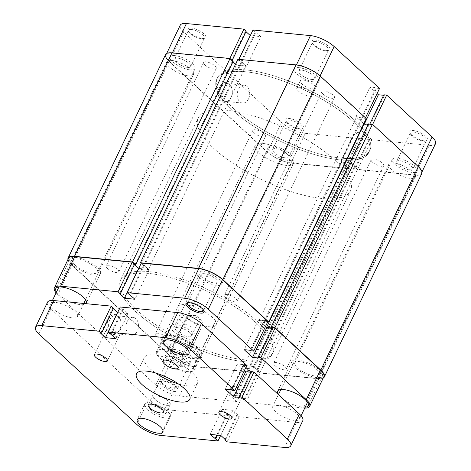 <?xml version="1.0" encoding="UTF-8"?>
<svg xmlns="http://www.w3.org/2000/svg" width="471" height="471" viewBox="0 0 471 471"><rect width="100%" height="100%" fill="white"/><g stroke="black" fill="none" stroke-linecap="round" stroke-linejoin="round"><path stroke-width="0.35" stroke-dasharray="2.35 1.77" d="M202.489 38.386A9.92 3.326 -154.4 0 0 204.726 38.275A9.92 3.326 -154.4 0 0 202.801 32.905A9.92 3.326 -154.4 0 0 191.261 28.019A9.92 3.326 -154.4 0 0 188.006 30.268A9.92 3.326 -154.4 0 0 202.489 38.386M191.432 29.467A8.861 2.973 25.6 0 1 200.546 32.994A8.861 2.973 25.6 0 1 204.438 37.927A8.861 2.973 25.6 0 1 203.46 38.634A8.861 2.973 25.6 0 1 201.464 38.734A8.861 2.973 25.6 0 1 188.524 31.475A8.861 2.973 25.6 0 1 188.453 30.268A8.861 2.973 25.6 0 1 191.432 29.467M300.427 128.848A9.92 3.326 -154.4 0 0 302.665 128.736A9.92 3.326 -154.4 0 0 300.739 123.361A9.92 3.326 -154.4 0 0 289.2 118.474A9.92 3.326 -154.4 0 0 285.944 120.723A9.92 3.326 -154.4 0 0 300.427 128.848M289.371 119.922A8.861 2.973 25.6 0 1 298.484 123.449A8.861 2.973 25.6 0 1 302.376 128.389A8.861 2.973 25.6 0 1 301.399 129.089A8.861 2.973 25.6 0 1 299.403 129.189A8.861 2.973 25.6 0 1 286.462 121.93A8.861 2.973 25.6 0 1 286.392 120.729A8.861 2.973 25.6 0 1 289.371 119.922M326.533 50.438A9.92 3.326 -154.4 0 0 328.764 50.326A9.92 3.326 -154.4 0 0 326.845 44.957A9.92 3.326 -154.4 0 0 315.305 40.07A9.92 3.326 -154.4 0 0 312.049 42.319A9.92 3.326 -154.4 0 0 326.533 50.438M315.47 41.519A8.861 2.973 25.6 0 1 324.59 45.045A8.861 2.973 25.6 0 1 328.481 49.979A8.861 2.973 25.6 0 1 327.504 50.685A8.861 2.973 25.6 0 1 325.508 50.786A8.861 2.973 25.6 0 1 312.561 43.526A8.861 2.973 25.6 0 1 312.497 42.325A8.861 2.973 25.6 0 1 315.47 41.519M424.471 140.9A9.92 3.326 -154.4 0 0 426.702 140.788A9.92 3.326 -154.4 0 0 424.783 135.412A9.92 3.326 -154.4 0 0 413.244 130.532A9.92 3.326 -154.4 0 0 409.988 132.775A9.92 3.326 -154.4 0 0 424.471 140.9M413.414 131.974A8.861 2.973 25.6 0 1 422.528 135.501A8.861 2.973 25.6 0 1 426.42 140.44A8.861 2.973 25.6 0 1 425.443 141.141A8.861 2.973 25.6 0 1 423.447 141.241A8.861 2.973 25.6 0 1 410.5 133.988A8.861 2.973 25.6 0 1 410.435 132.781A8.861 2.973 25.6 0 1 413.414 131.974M219.633 87.147A10.021 6.953 95.5 0 0 221.229 100.9A10.021 6.953 95.5 0 0 230.984 97.627A10.021 6.953 95.5 0 0 231.714 95.713A10.021 6.953 95.5 0 0 232.232 90.35A10.021 6.953 95.5 0 0 227.004 82.537A10.021 6.953 95.5 0 0 219.633 87.147M231.143 97.144A8.967 6.223 -84.5 0 1 225.197 101.383A8.967 6.223 -84.5 0 1 220.987 87.771A8.967 6.223 -84.5 0 1 226.934 83.532A8.967 6.223 -84.5 0 1 232.262 90.638A8.967 6.223 -84.5 0 1 231.797 95.436A8.967 6.223 -84.5 0 1 231.143 97.144M311.761 79.469A8.861 2.973 -154.4 0 0 314.74 78.663A8.861 2.973 -154.4 0 0 310.842 73.729A8.861 2.973 -154.4 0 0 301.728 70.203A8.861 2.973 -154.4 0 0 298.755 71.009A8.861 2.973 -154.4 0 0 302.647 75.943A8.861 2.973 -154.4 0 0 311.761 79.469M409.699 169.925A8.861 2.973 -154.4 0 0 412.678 169.124A8.861 2.973 -154.4 0 0 408.781 164.191A8.861 2.973 -154.4 0 0 399.667 160.664A8.861 2.973 -154.4 0 0 396.694 161.465A8.861 2.973 -154.4 0 0 400.585 166.404A8.861 2.973 -154.4 0 0 409.699 169.925M285.661 157.873A8.861 2.973 -154.4 0 0 288.635 157.073A8.861 2.973 -154.4 0 0 284.743 152.133A8.861 2.973 -154.4 0 0 275.629 148.606A8.861 2.973 -154.4 0 0 272.65 149.413A8.861 2.973 -154.4 0 0 276.542 154.347A8.861 2.973 -154.4 0 0 285.661 157.873M187.723 67.418A8.861 2.973 -154.4 0 0 190.696 66.611A8.861 2.973 -154.4 0 0 186.804 61.677A8.861 2.973 -154.4 0 0 177.685 58.151A8.861 2.973 -154.4 0 0 174.712 58.952A8.861 2.973 -154.4 0 0 178.603 63.891A8.861 2.973 -154.4 0 0 187.723 67.418M248.535 98.839A8.967 6.223 -84.5 0 1 242.594 103.072A8.967 6.223 -84.5 0 1 238.385 89.461A8.967 6.223 -84.5 0 1 244.331 85.222A8.967 6.223 -84.5 0 1 248.535 98.839M245.921 69.914A84.403 28.307 -154.4 0 0 217.573 77.568A84.403 28.307 -154.4 0 0 254.664 124.579A84.403 28.307 -154.4 0 0 341.469 158.168A84.403 28.307 -154.4 0 0 369.812 150.508A84.403 28.307 -154.4 0 0 332.726 103.496A84.403 28.307 -154.4 0 0 245.921 69.914M245.061 71.704A84.403 28.307 -154.4 0 0 216.719 79.364A84.403 28.307 -154.4 0 0 253.804 126.375A84.403 28.307 -154.4 0 0 340.61 159.957A84.403 28.307 -154.4 0 0 368.952 152.304A84.403 28.307 -154.4 0 0 331.867 105.286A84.403 28.307 -154.4 0 0 245.061 71.704A84.403 28.307 -154.4 0 0 216.719 79.364A84.403 28.307 -154.4 0 0 253.804 126.375A84.403 28.307 -154.4 0 0 340.61 159.957A84.403 28.307 -154.4 0 0 368.952 152.304A84.403 28.307 -154.4 0 0 331.867 105.286A84.403 28.307 -154.4 0 0 245.061 71.704M309.212 96.043A8.443 2.832 -154.4 0 0 312.043 95.277A8.443 2.832 -154.4 0 0 308.334 90.573A8.443 2.832 -154.4 0 0 299.656 87.217A8.443 2.832 -154.4 0 0 296.818 87.983A8.443 2.832 -154.4 0 0 300.527 92.681A8.443 2.832 -154.4 0 0 309.212 96.043M312.644 88.872A8.443 2.832 -154.4 0 0 315.482 88.106A8.443 2.832 -154.4 0 0 311.773 83.402A8.443 2.832 -154.4 0 0 303.088 80.046A8.443 2.832 -154.4 0 0 300.257 80.812A8.443 2.832 -154.4 0 0 303.966 85.51A8.443 2.832 -154.4 0 0 312.644 88.872M435.51 143.69A18.463 6.194 25.6 0 1 429.311 145.368L415.134 174.947A18.463 6.194 -154.4 0 0 421.333 173.275A18.463 6.194 -154.4 0 0 417.918 166.581L372.638 124.444M305.267 133.317L362.747 138.898L348.575 168.483L291.096 162.895L305.267 133.317A18.463 6.194 25.6 0 1 281.581 122.378L267.404 151.956L169.466 61.495L183.643 31.916L281.581 122.378M372.537 124.662L369.658 124.379L370.259 124.933L364.207 124.344L355.846 116.625L361.899 117.208L362.493 117.762L365.366 118.044L319.98 76.119A18.463 6.194 -154.4 0 0 296.294 65.186L238.927 59.364M383.836 94.801L384.43 95.354L383.606 95.272M362.747 138.898L354.946 132.316L365.537 133.346L370.312 137.756L369.558 137.685L371.825 139.781L429.311 145.368M183.643 31.916A18.463 6.194 25.6 0 1 180.228 25.222M245.968 31.663L245.42 31.157L246.18 31.233M252.986 30.014L260.787 36.597L250.319 35.584M377.088 93.576L370.018 87.041L376.07 87.63L376.665 88.183L379.544 88.46M238.815 59.599L241.081 61.695L241.841 61.766L246.616 66.181L236.024 65.151L231.249 60.741L232.003 60.812L229.736 58.716L172.251 53.129A18.463 6.194 -154.4 0 0 166.051 54.807A18.463 6.194 -154.4 0 0 169.466 61.495M267.404 151.956A18.463 6.194 -154.4 0 0 291.096 162.895M348.575 168.483L340.774 161.9L351.36 162.925L356.141 167.34L355.381 167.264L357.654 169.36L371.825 139.781M415.134 174.947L357.654 169.36M241.841 61.766L256.012 32.187M246.616 66.181L260.787 36.597M241.081 61.695L255.253 32.11M231.249 60.741L245.42 31.157M232.003 60.812L232.174 60.465M236.024 65.151L238.803 59.352M345.549 166.31L359.726 136.731M340.774 161.9L354.946 132.316M346.309 166.387L360.48 136.802M356.141 167.34L370.312 137.756M355.381 167.264L369.558 137.685M351.36 162.925L365.537 133.346M355.846 116.625L370.018 87.041M361.899 117.208L376.07 87.63M364.207 124.344L364.366 124.014M370.259 124.933L384.43 95.354M369.658 124.379L369.841 124.003M362.493 117.762L376.665 88.183M274.97 365.643A6.965 2.337 -154.4 0 0 281.564 369.27A6.965 2.337 -154.4 0 0 286.244 369.14A6.965 2.337 -154.4 0 0 284.955 366.615A6.965 2.337 -154.4 0 0 278.361 362.994A6.965 2.337 -154.4 0 0 273.686 363.123A6.965 2.337 -154.4 0 0 274.97 365.643M372.467 162.165A6.965 2.337 -154.4 0 0 379.055 165.786A6.965 2.337 -154.4 0 0 383.735 165.657A6.965 2.337 -154.4 0 0 382.446 163.137A6.965 2.337 -154.4 0 0 375.852 159.51A6.965 2.337 -154.4 0 0 371.177 159.64A6.965 2.337 -154.4 0 0 372.467 162.165M225.762 297.69A6.965 2.337 -154.4 0 0 232.356 301.31A6.965 2.337 -154.4 0 0 237.031 301.181A6.965 2.337 -154.4 0 0 235.747 298.661A6.965 2.337 -154.4 0 0 229.153 295.034A6.965 2.337 -154.4 0 0 224.473 295.164A6.965 2.337 -154.4 0 0 225.762 297.69M323.253 94.206A6.965 2.337 -154.4 0 0 329.847 97.833A6.965 2.337 -154.4 0 0 334.522 97.703A6.965 2.337 -154.4 0 0 333.238 95.177A6.965 2.337 -154.4 0 0 326.644 91.557A6.965 2.337 -154.4 0 0 321.964 91.686A6.965 2.337 -154.4 0 0 323.253 94.206M107.447 268.423A6.965 2.337 -154.4 0 0 114.041 272.05A6.965 2.337 -154.4 0 0 118.721 271.92A6.965 2.337 -154.4 0 0 117.432 269.394A6.965 2.337 -154.4 0 0 110.838 265.774A6.965 2.337 -154.4 0 0 106.163 265.903A6.965 2.337 -154.4 0 0 107.447 268.423M204.938 64.945A6.965 2.337 -154.4 0 0 211.532 68.566A6.965 2.337 -154.4 0 0 216.213 68.436A6.965 2.337 -154.4 0 0 214.923 65.916A6.965 2.337 -154.4 0 0 208.329 62.29A6.965 2.337 -154.4 0 0 203.655 62.419A6.965 2.337 -154.4 0 0 204.938 64.945M156.66 336.382A6.965 2.337 -154.4 0 0 163.254 340.003A6.965 2.337 -154.4 0 0 167.935 339.874A6.965 2.337 -154.4 0 0 166.646 337.354A6.965 2.337 -154.4 0 0 160.052 333.727A6.965 2.337 -154.4 0 0 155.371 333.857A6.965 2.337 -154.4 0 0 156.66 336.382M254.152 132.899A6.965 2.337 -154.4 0 0 260.746 136.525A6.965 2.337 -154.4 0 0 265.426 136.396A6.965 2.337 -154.4 0 0 264.137 133.87A6.965 2.337 -154.4 0 0 257.543 130.249A6.965 2.337 -154.4 0 0 252.862 130.379A6.965 2.337 -154.4 0 0 254.152 132.899M270.807 152.286A13.718 4.598 -154.4 0 0 283.795 159.422A13.718 4.598 -154.4 0 0 293.015 159.169A13.718 4.598 -154.4 0 0 290.477 154.2A13.718 4.598 -154.4 0 0 277.49 147.064A13.718 4.598 -154.4 0 0 268.276 147.317A13.718 4.598 -154.4 0 0 270.807 152.286M173.316 355.77A13.718 4.598 -154.4 0 0 186.304 362.905A13.718 4.598 -154.4 0 0 195.518 362.646A13.718 4.598 -154.4 0 0 192.986 357.677A13.718 4.598 -154.4 0 0 179.999 350.542A13.718 4.598 -154.4 0 0 170.785 350.795A13.718 4.598 -154.4 0 0 173.316 355.77M394.851 164.338A13.718 4.598 -154.4 0 0 407.839 171.473A13.718 4.598 -154.4 0 0 417.053 171.22A13.718 4.598 -154.4 0 0 414.515 166.251A13.718 4.598 -154.4 0 0 401.527 159.116A13.718 4.598 -154.4 0 0 392.314 159.369A13.718 4.598 -154.4 0 0 394.851 164.338M297.36 367.822A13.718 4.598 -154.4 0 0 310.348 374.957A13.718 4.598 -154.4 0 0 319.562 374.704A13.718 4.598 -154.4 0 0 317.024 369.729A13.718 4.598 -154.4 0 0 304.036 362.593A13.718 4.598 -154.4 0 0 294.822 362.847A13.718 4.598 -154.4 0 0 297.36 367.822M296.913 73.882A13.718 4.598 -154.4 0 0 309.9 81.018A13.718 4.598 -154.4 0 0 319.114 80.765A13.718 4.598 -154.4 0 0 316.577 75.79A13.718 4.598 -154.4 0 0 303.589 68.654A13.718 4.598 -154.4 0 0 294.375 68.907A13.718 4.598 -154.4 0 0 296.913 73.882M199.421 277.36A13.718 4.598 -154.4 0 0 212.409 284.496A13.718 4.598 -154.4 0 0 221.623 284.243A13.718 4.598 -154.4 0 0 219.086 279.274A13.718 4.598 -154.4 0 0 206.098 272.138A13.718 4.598 -154.4 0 0 196.884 272.391A13.718 4.598 -154.4 0 0 199.421 277.36M172.869 61.831A13.718 4.598 -154.4 0 0 185.857 68.966A13.718 4.598 -154.4 0 0 195.071 68.707A13.718 4.598 -154.4 0 0 192.539 63.738A13.718 4.598 -154.4 0 0 179.551 56.602A13.718 4.598 -154.4 0 0 170.337 56.856A13.718 4.598 -154.4 0 0 172.869 61.831M75.378 265.308A13.718 4.598 -154.4 0 0 88.365 272.444A13.718 4.598 -154.4 0 0 97.579 272.191A13.718 4.598 -154.4 0 0 95.048 267.222A13.718 4.598 -154.4 0 0 82.06 260.08A13.718 4.598 -154.4 0 0 72.846 260.339A13.718 4.598 -154.4 0 0 75.378 265.308M233.186 108.159A84.403 28.307 -154.4 0 0 313.103 152.074A84.403 28.307 -154.4 0 0 369.812 150.508A84.403 28.307 -154.4 0 0 354.204 119.917A84.403 28.307 -154.4 0 0 274.281 76.002A84.403 28.307 -154.4 0 0 217.573 77.568A84.403 28.307 -154.4 0 0 233.186 108.159M135.695 311.643A84.403 28.307 -154.4 0 0 215.612 355.558A84.403 28.307 -154.4 0 0 272.32 353.992A84.403 28.307 -154.4 0 0 256.713 323.4A84.403 28.307 -154.4 0 0 176.79 279.486A84.403 28.307 -154.4 0 0 120.081 281.052A84.403 28.307 -154.4 0 0 135.695 311.643M67.918 259.633A18.993 6.37 -154.4 0 0 71.598 264.943L169.536 355.399A18.993 6.37 -154.4 0 0 193.899 366.65L251.991 372.296L243.99 365.596L253.522 366.52L257.584 370.271L256.748 370.194L259.857 373.061L317.943 378.702A18.993 6.37 -154.4 0 0 323.2 378.095M265.491 326.509L258.997 320.51L264.143 321.01L264.802 321.616L267.699 321.899M141.153 263.424L143.52 265.615L144.356 265.691L148.418 269.441L138.768 268.411M165.58 54.577A18.993 6.37 -154.4 0 0 169.089 61.46L267.028 151.921A18.993 6.37 -154.4 0 0 291.39 163.172L349.482 168.812L341.481 162.112L351.013 163.043L355.075 166.793L354.239 166.71L357.348 169.578L415.434 175.224A18.993 6.37 -154.4 0 0 421.81 173.499M232.921 61.842L232.315 61.289L233.151 61.365M237.908 59.264L245.909 65.964L236.377 65.039L235.524 64.244M363.736 123.72L356.488 117.032L366.226 118.521M368.505 123.873L369.158 124.479L368.251 124.391M251.991 372.296L349.482 168.812M248.882 369.429L346.373 165.945M248.052 369.346L345.543 165.863M243.99 365.596L341.481 162.112M253.522 366.52L351.013 163.043M257.584 370.271L355.075 166.793M256.748 370.194L354.239 166.71M259.857 373.061L357.348 169.578M271.667 327.963L369.158 124.479M258.997 320.51L356.488 117.032M264.143 321.01L361.634 117.532M264.802 321.616L362.293 118.139M143.52 265.615L241.017 62.131M144.356 265.691L241.847 62.213M148.418 269.441L245.909 65.964M138.886 268.517L236.377 65.039M134.824 264.767L232.315 61.289M163.366 381.121A9.92 3.326 25.6 0 1 177.85 389.24A9.92 3.326 25.6 0 1 174.594 391.489A9.92 3.326 25.6 0 1 163.054 386.603A9.92 3.326 25.6 0 1 161.129 381.233A9.92 3.326 25.6 0 1 163.366 381.121M174.423 390.041A8.861 2.973 -154.4 0 0 177.402 389.234A8.861 2.973 -154.4 0 0 177.332 388.033A8.861 2.973 -154.4 0 0 164.391 380.774A8.861 2.973 -154.4 0 0 162.395 380.874A8.861 2.973 -154.4 0 0 161.418 381.581A8.861 2.973 -154.4 0 0 165.309 386.514A8.861 2.973 -154.4 0 0 174.423 390.041M203.596 310.183A8.861 2.973 -154.4 0 0 203.437 309.624A8.861 2.973 -154.4 0 0 190.496 302.37A8.861 2.973 -154.4 0 0 188.5 302.47A8.861 2.973 -154.4 0 0 187.964 302.694M119.746 329.788A10.021 6.953 95.5 0 0 120.476 327.881A10.021 6.953 95.5 0 0 121 322.511A10.021 6.953 95.5 0 0 115.772 314.699A10.021 6.953 95.5 0 0 108.401 319.309A10.021 6.953 95.5 0 0 109.996 333.068A10.021 6.953 95.5 0 0 119.746 329.788M109.755 319.933A8.967 6.223 -84.5 0 1 115.695 315.7A8.967 6.223 -84.5 0 1 121.029 322.8A8.967 6.223 -84.5 0 1 120.558 327.604A8.967 6.223 -84.5 0 1 119.905 329.311A8.967 6.223 -84.5 0 1 113.964 333.55A8.967 6.223 -84.5 0 1 109.755 319.933M169.489 335.517A22.155 7.43 25.6 0 1 201.847 353.662A22.155 7.43 25.6 0 1 194.57 358.684A22.155 7.43 25.6 0 1 168.795 347.769A22.155 7.43 25.6 0 1 164.503 335.77A22.155 7.43 25.6 0 1 169.489 335.517M194.405 357.236A21.101 7.077 -154.4 0 0 201.488 355.322A21.101 7.077 -154.4 0 0 201.329 352.455A21.101 7.077 -154.4 0 0 170.514 335.175A21.101 7.077 -154.4 0 0 165.763 335.411A21.101 7.077 -154.4 0 0 163.431 337.089A21.101 7.077 -154.4 0 0 172.704 348.84A21.101 7.077 -154.4 0 0 194.405 357.236M204.237 273.686A8.861 2.973 25.6 0 1 213.351 277.207A8.861 2.973 25.6 0 1 217.249 282.147A8.861 2.973 25.6 0 1 214.27 282.947A8.861 2.973 25.6 0 1 205.156 279.427A8.861 2.973 25.6 0 1 201.264 274.487A8.861 2.973 25.6 0 1 204.237 273.686M278.514 394.445A16.879 5.664 -154.4 0 0 302.576 407.18A16.879 5.664 -154.4 0 0 305.155 407.209M297.637 359.95A16.879 5.664 25.6 0 1 314.999 366.668A16.879 5.664 25.6 0 1 322.417 376.07A16.879 5.664 25.6 0 1 316.748 377.601A16.879 5.664 25.6 0 1 299.385 370.883A16.879 5.664 25.6 0 1 291.967 361.481A16.879 5.664 25.6 0 1 297.637 359.95M56.532 291.932A16.879 5.664 -154.4 0 0 80.594 304.672A16.879 5.664 -154.4 0 0 85.899 303.66M75.66 257.437A16.879 5.664 25.6 0 1 93.017 264.154A16.879 5.664 25.6 0 1 100.435 273.557A16.879 5.664 25.6 0 1 94.765 275.088A16.879 5.664 25.6 0 1 77.403 268.37A16.879 5.664 25.6 0 1 69.991 258.968A16.879 5.664 25.6 0 1 75.66 257.437M178.132 352.09A8.861 2.973 25.6 0 1 187.252 355.617A8.861 2.973 25.6 0 1 191.144 360.55A8.861 2.973 25.6 0 1 188.17 361.357A8.861 2.973 25.6 0 1 179.051 357.83A8.861 2.973 25.6 0 1 175.159 352.891A8.861 2.973 25.6 0 1 178.132 352.09M127.152 321.622A8.967 6.223 -84.5 0 1 133.093 317.389A8.967 6.223 -84.5 0 1 137.302 331.001A8.967 6.223 -84.5 0 1 131.362 335.24A8.967 6.223 -84.5 0 1 127.152 321.622M185.121 304.696A21.101 7.077 25.6 0 1 206.822 313.091A21.101 7.077 25.6 0 1 216.089 324.843A21.101 7.077 25.6 0 1 209.006 326.756A21.101 7.077 25.6 0 1 187.305 318.361A21.101 7.077 25.6 0 1 178.032 306.609A21.101 7.077 25.6 0 1 185.121 304.696M243.978 361.646A84.403 28.307 25.6 0 1 157.173 328.063A84.403 28.307 25.6 0 1 120.081 281.052A84.403 28.307 25.6 0 1 148.43 273.392A84.403 28.307 25.6 0 1 235.235 306.974A84.403 28.307 25.6 0 1 272.32 353.992A84.403 28.307 25.6 0 1 243.978 361.646M244.838 359.856A84.403 28.307 25.6 0 1 158.026 326.268A84.403 28.307 25.6 0 1 120.941 279.256A84.403 28.307 25.6 0 1 149.289 271.602A84.403 28.307 25.6 0 1 236.095 305.184A84.403 28.307 25.6 0 1 273.18 352.196A84.403 28.307 25.6 0 1 244.838 359.856M323.842 376.753A18.463 6.194 25.6 0 1 317.642 378.431L260.163 372.844L245.986 402.422L303.471 408.01A18.463 6.194 -154.4 0 0 304.737 408.086M260.163 372.844L257.89 370.748L258.65 370.818L253.869 366.409L243.283 365.378L248.058 369.794L248.818 369.865L251.084 371.96L193.605 366.373A18.463 6.194 25.6 0 1 169.913 355.434L155.742 385.019L57.803 294.558L71.975 264.979L169.913 355.434M71.975 264.979A18.463 6.194 25.6 0 1 68.56 258.285M134.512 264.296L133.758 264.219L134.306 264.726M138.657 268.641L149.124 269.659L141.324 263.077M267.875 321.522L265.002 321.246L264.408 320.692L258.355 320.103L265.426 326.638M271.944 328.334L272.768 328.417L272.167 327.863M245.986 402.422L243.719 400.326L244.473 400.403L239.698 395.987L229.106 394.957L236.913 401.539L251.084 371.96M56.114 292.815A18.463 6.194 -154.4 0 0 57.803 294.558M155.742 385.019A18.463 6.194 -154.4 0 0 179.427 395.958L236.913 401.539M272.768 328.417L258.591 357.995M258.355 320.103L244.184 349.682M264.408 320.692L250.231 350.271M265.002 321.246L250.831 350.824M133.758 264.219L119.587 293.798M144.344 265.25L130.173 294.828M143.59 265.173L129.419 294.758M149.124 269.659L134.953 299.244M258.65 370.818L244.473 400.403M253.869 366.409L239.698 395.987M257.89 370.748L243.719 400.326M248.058 369.794L233.887 399.373M248.818 369.865L234.64 399.443M243.283 365.378L229.106 394.957M186.504 371.925A20.047 6.724 -154.4 0 0 191.02 371.696A20.047 6.724 -154.4 0 0 193.086 367.374L194.735 367.61A21.101 7.077 25.6 0 1 194.617 369.664A21.101 7.077 25.6 0 1 192.28 371.336A21.101 7.077 25.6 0 1 187.529 371.578A21.101 7.077 25.6 0 1 169.024 365.107L167.37 364.872A20.047 6.724 -154.4 0 0 186.504 371.925M169.483 356.206A10.021 3.362 25.6 0 1 184.12 364.413A10.021 3.362 25.6 0 1 180.829 366.685A10.021 3.362 25.6 0 1 169.171 361.746A10.021 3.362 25.6 0 1 167.229 356.317A10.021 3.362 25.6 0 1 169.483 356.206M180.664 365.237A8.967 3.009 -154.4 0 0 183.678 364.419A8.967 3.009 -154.4 0 0 183.608 363.2A8.967 3.009 -154.4 0 0 170.514 355.858A8.967 3.009 -154.4 0 0 168.494 355.958A8.967 3.009 -154.4 0 0 167.499 356.671A8.967 3.009 -154.4 0 0 171.438 361.669A8.967 3.009 -154.4 0 0 180.664 365.237M199.992 324.896A8.967 3.009 -154.4 0 0 203.001 324.083A8.967 3.009 -154.4 0 0 202.2 321.722A8.967 3.009 -154.4 0 0 189.837 315.523A8.967 3.009 -154.4 0 0 189.171 315.482A8.967 3.009 -154.4 0 0 186.828 316.335A8.967 3.009 -154.4 0 0 190.767 321.328A8.967 3.009 -154.4 0 0 199.992 324.896M226.592 110.249A84.403 28.307 -154.4 0 0 198.25 117.909A84.403 28.307 -154.4 0 0 235.335 164.921A84.403 28.307 -154.4 0 0 322.14 198.503A84.403 28.307 -154.4 0 0 350.489 190.849A84.403 28.307 -154.4 0 0 313.403 143.832A84.403 28.307 -154.4 0 0 226.592 110.249M262.424 143.343A21.101 7.077 -154.4 0 0 255.341 145.256A21.101 7.077 -154.4 0 0 264.608 157.014A21.101 7.077 -154.4 0 0 286.309 165.409A21.101 7.077 -154.4 0 0 293.398 163.496A21.101 7.077 -154.4 0 0 284.125 151.739A21.101 7.077 -154.4 0 0 262.424 143.343M174.258 354.174L161.677 342.552C163.331 345.19 167.529 349.064 174.258 354.174L169.024 365.107M161.677 342.552L156.437 353.486A21.101 7.077 25.6 0 1 156.56 351.431A21.101 7.077 25.6 0 1 163.643 349.517A21.101 7.077 25.6 0 1 182.153 355.982L182.948 358.013A20.047 6.724 -154.4 0 0 163.82 350.966A20.047 6.724 -154.4 0 0 157.232 355.505L156.437 353.486M187.393 345.049L199.975 356.671C199.227 352.143 195.035 348.269 187.393 345.049L182.153 355.982M199.975 356.671L194.735 367.61M157.232 355.505A20.047 6.724 -154.4 0 0 157.232 355.511L167.37 364.872M182.948 358.013L193.086 367.374M391.519 169.642A14.772 4.951 25.6 0 1 388.787 164.291A14.772 4.951 25.6 0 1 398.713 164.014A14.772 4.951 25.6 0 1 412.696 171.703A14.772 4.951 25.6 0 1 415.428 177.055A14.772 4.951 25.6 0 1 405.507 177.332A14.772 4.951 25.6 0 1 391.519 169.642M275.559 411.672A14.772 4.951 25.6 0 1 272.827 406.314A14.772 4.951 25.6 0 1 282.753 406.043A14.772 4.951 25.6 0 1 296.736 413.726A14.772 4.951 25.6 0 1 299.468 419.078A14.772 4.951 25.6 0 1 289.547 419.355A14.772 4.951 25.6 0 1 275.559 411.672M169.536 67.135A14.772 4.951 25.6 0 1 166.805 61.778A14.772 4.951 25.6 0 1 176.731 61.507A14.772 4.951 25.6 0 1 190.714 69.19A14.772 4.951 25.6 0 1 193.446 74.542A14.772 4.951 25.6 0 1 183.525 74.818A14.772 4.951 25.6 0 1 169.536 67.135M53.576 309.159A14.772 4.951 25.6 0 1 50.844 303.807A14.772 4.951 25.6 0 1 60.771 303.53A14.772 4.951 25.6 0 1 74.759 311.213A14.772 4.951 25.6 0 1 77.491 316.571A14.772 4.951 25.6 0 1 67.565 316.842A14.772 4.951 25.6 0 1 53.576 309.159M107.753 332.19A7.177 2.408 -154.4 0 0 114.547 335.923A7.177 2.408 -154.4 0 0 119.363 335.788A7.177 2.408 -154.4 0 0 118.038 333.191A7.177 2.408 -154.4 0 0 111.244 329.459A7.177 2.408 -154.4 0 0 106.422 329.588A7.177 2.408 -154.4 0 0 107.753 332.19M232.28 389.694A7.177 2.408 -154.4 0 0 239.074 393.426A7.177 2.408 -154.4 0 0 243.89 393.297A7.177 2.408 -154.4 0 0 242.565 390.695A7.177 2.408 -154.4 0 0 235.771 386.962A7.177 2.408 -154.4 0 0 230.949 387.097A7.177 2.408 -154.4 0 0 232.28 389.694M161.788 382.846A8.443 2.832 -154.4 0 0 169.778 387.239A8.443 2.832 -154.4 0 0 175.447 387.08A8.443 2.832 -154.4 0 0 173.887 384.024A8.443 2.832 -154.4 0 0 165.898 379.632A8.443 2.832 -154.4 0 0 160.222 379.785A8.443 2.832 -154.4 0 0 161.788 382.846M176.431 338.861A8.443 2.832 -154.4 0 0 184.42 343.253A8.443 2.832 -154.4 0 0 190.09 343.1A8.443 2.832 -154.4 0 0 188.53 340.038A8.443 2.832 -154.4 0 0 180.54 335.646A8.443 2.832 -154.4 0 0 174.871 335.805A8.443 2.832 -154.4 0 0 176.431 338.861M177.055 331.478A8.967 3.009 -154.4 0 0 185.55 336.141A8.967 3.009 -154.4 0 0 191.573 335.976A8.967 3.009 -154.4 0 0 189.913 332.726A8.967 3.009 -154.4 0 0 181.423 328.057A8.967 3.009 -154.4 0 0 175.4 328.228A8.967 3.009 -154.4 0 0 177.055 331.478M181.782 321.616A8.967 3.009 -154.4 0 0 190.272 326.279A8.967 3.009 -154.4 0 0 196.295 326.115A8.967 3.009 -154.4 0 0 194.641 322.865A8.967 3.009 -154.4 0 0 186.145 318.196A8.967 3.009 -154.4 0 0 180.122 318.367A8.967 3.009 -154.4 0 0 181.782 321.616M150.955 409.882A8.967 3.009 -154.4 0 0 159.445 414.545A8.967 3.009 -154.4 0 0 165.468 414.38A8.967 3.009 -154.4 0 0 163.814 411.13A8.967 3.009 -154.4 0 0 155.318 406.467A8.967 3.009 -154.4 0 0 149.295 406.632A8.967 3.009 -154.4 0 0 150.955 409.882M155.677 400.02A8.967 3.009 -154.4 0 0 164.167 404.689A8.967 3.009 -154.4 0 0 170.196 404.518A8.967 3.009 -154.4 0 0 168.536 401.268A8.967 3.009 -154.4 0 0 160.046 396.606A8.967 3.009 -154.4 0 0 154.017 396.77A8.967 3.009 -154.4 0 0 155.677 400.02M147.17 409.511A14.242 4.775 -154.4 0 0 160.658 416.923A14.242 4.775 -154.4 0 0 170.225 416.658A14.242 4.775 -154.4 0 0 167.594 411.501A14.242 4.775 -154.4 0 0 154.105 404.089A14.242 4.775 -154.4 0 0 144.538 404.353A14.242 4.775 -154.4 0 0 147.17 409.511M173.275 331.107A14.242 4.775 -154.4 0 0 186.763 338.519A14.242 4.775 -154.4 0 0 196.33 338.255A14.242 4.775 -154.4 0 0 193.699 333.091A14.242 4.775 -154.4 0 0 180.21 325.679A14.242 4.775 -154.4 0 0 170.643 325.944A14.242 4.775 -154.4 0 0 173.275 331.107M178.444 383.959A29.543 9.909 -154.4 0 0 197.508 383.17A29.543 9.909 -154.4 0 0 192.038 372.467A29.543 9.909 -154.4 0 0 164.067 357.095A29.543 9.909 -154.4 0 0 144.22 357.642A29.543 9.909 -154.4 0 0 149.684 368.351A29.543 9.909 -154.4 0 0 155.554 372.991M117.609 312.567L128.077 313.586L123.302 309.17L122.548 309.1L120.276 307.004M246.833 365.443L243.96 365.166L243.36 364.613L237.307 364.03L244.384 370.559M250.896 372.255L251.72 372.337L251.125 371.784M302.8 420.674A18.463 6.194 25.6 0 1 296.6 422.352L284.572 447.45M160.534 435.398L172.557 410.3L230.042 415.881L222.235 409.299L232.827 410.329L237.602 414.745L236.848 414.668L239.115 416.764L296.6 422.352M172.557 410.3A18.463 6.194 25.6 0 1 148.871 399.361L136.843 424.459M38.905 333.998L50.933 308.899L148.871 399.361M50.933 308.899A18.463 6.194 25.6 0 1 47.518 302.211M113.47 308.217L112.71 308.14L113.264 308.652M230.042 415.881L220.681 435.416M239.115 416.764L227.093 441.863M227.77 413.785L217.555 435.116M227.016 413.715L216.795 435.039M222.235 409.299L210.213 434.403M232.827 410.329L220.799 435.428M237.602 414.745L225.58 439.843M236.848 414.668L225.032 439.337M251.72 372.337L239.698 397.436M237.307 364.03L225.285 389.128M243.36 364.613L231.338 389.711M243.96 365.166L231.932 390.265M122.548 309.1L110.52 334.198M123.302 309.17L111.274 334.269M128.077 313.586L116.054 338.684M112.71 308.14L100.688 333.244M71.598 264.943L169.089 61.46M169.536 355.399L267.028 151.921M193.899 366.65L291.39 163.172M317.943 378.702L415.434 175.224M317.642 378.431L303.471 408.01M179.427 395.958L193.605 366.373M203.46 38.634L204.726 38.275M301.399 129.089L302.665 128.736M327.504 50.685L328.764 50.326M425.443 141.141L426.702 140.788M314.74 78.663L328.481 49.979M412.678 169.124L426.42 140.44M288.635 157.073L302.376 128.389M190.696 66.611L204.438 37.927M242.594 103.072L225.197 101.383M120.941 279.256L198.25 117.909M315.482 88.106L312.043 95.277M300.257 80.812L296.818 87.983M273.18 352.196L350.489 190.849M421.981 171.927L421.333 173.275M166.699 53.459L166.051 54.807M244.331 85.222L226.934 83.532M174.712 58.952L188.453 30.268M272.65 149.413L286.392 120.729M396.694 161.465L410.435 132.781M298.755 71.009L312.497 42.325M410.5 133.988L409.988 132.775M312.561 43.526L312.049 42.319M286.462 121.93L285.944 120.723M188.524 31.475L188.006 30.268M383.735 165.657L286.244 369.14M334.522 97.703L237.031 301.181M216.213 68.436L118.721 271.92M265.426 136.396L167.935 339.874M195.518 362.646L293.015 159.169M319.562 374.704L417.053 171.22M221.623 284.243L319.114 80.765M97.579 272.191L195.071 68.707M72.846 260.339L170.337 56.856M196.884 272.391L294.375 68.907M294.822 362.847L392.314 159.369M170.785 350.795L268.276 147.317M252.862 130.379L155.371 333.857M203.655 62.419L106.163 265.903M321.964 91.686L224.473 295.164M371.177 159.64L273.686 363.123M177.332 388.033L177.85 389.24M203.437 309.624L203.949 310.836M201.329 352.455L201.847 353.662M217.249 282.147L203.501 310.831M322.417 376.07L308.246 405.649M100.435 273.557L86.264 303.141M191.144 360.55L177.402 389.234M133.093 317.389L115.695 315.7M201.488 355.322L216.089 324.843M163.431 337.089L178.032 306.609M131.362 335.24L113.964 333.55M175.159 352.891L161.418 381.581M69.991 258.968L55.813 288.552M291.967 361.481L277.796 391.06M201.264 274.487L187.517 303.171M165.763 335.411L164.503 335.77M188.5 302.47L187.234 302.824M162.395 380.874L161.129 381.233M191.02 371.696L192.28 371.336M183.608 363.2L184.12 364.413M189.171 315.482L197.108 315.629L202.2 321.722M203.001 324.083L183.678 364.419M255.341 145.256L156.56 351.431M293.398 163.496L194.617 369.664M186.828 316.335L167.499 356.671M168.494 355.958L167.229 356.317M388.787 164.291L299.574 350.489M299.474 350.707L280.881 389.505M278.426 394.627L272.827 406.314M166.805 61.778L73.623 256.271M73.5 256.53L58.904 286.992M52.452 300.457L50.844 303.807M119.363 335.788L107.341 360.886M243.89 393.297L231.867 418.395M175.447 387.08L163.425 412.178M190.09 343.1L178.067 368.198M196.295 326.115L191.573 335.976M170.196 404.518L165.468 414.38M170.225 416.658L162.925 431.901M196.33 338.255L189.03 353.491M197.508 383.17L189.772 399.308M144.22 357.642L136.49 373.78M170.643 325.944L163.337 341.187M144.538 404.353L137.238 419.59M154.017 396.77L149.295 406.632M180.122 318.367L175.4 328.228M174.871 335.805L162.842 360.904M160.222 379.785L148.2 404.889M230.949 387.097L218.927 412.196M106.422 329.588L94.4 354.687M193.446 74.542L104.927 259.297M104.815 259.533L85.545 299.756M83.773 303.454L77.491 316.571M415.428 177.055L322.241 371.548M322.117 371.807L307.528 402.269M301.075 415.728L299.468 419.078"/><path stroke-width="0.71" d="M372.638 124.444L386.709 95.077L432.095 137.002A18.463 6.194 25.6 0 1 435.51 143.69L421.981 171.927M238.927 59.364L252.986 30.014L310.466 35.602A18.463 6.194 25.6 0 1 334.157 46.541L379.544 88.46L365.472 117.827M386.709 95.077L383.836 94.801L369.841 124.003M166.699 53.459L180.228 25.222A18.463 6.194 25.6 0 1 186.428 23.55L243.907 29.137L229.848 58.481M232.174 60.465L246.18 31.233L243.907 29.137M250.319 35.584L245.968 31.663M383.606 95.272L378.378 94.765L377.088 93.576M238.803 59.352L250.201 35.572M364.366 124.014L378.378 94.765M138.768 268.411L134.824 264.767L135.654 264.849L132.551 261.982L74.465 256.336A18.993 6.37 -154.4 0 0 68.083 258.061A18.993 6.37 -154.4 0 0 67.918 259.633M323.2 378.095A18.993 6.37 -154.4 0 0 324.319 376.983A18.993 6.37 -154.4 0 0 320.81 370.1L274.946 327.739L271.008 327.357L271.667 327.963L266.521 327.463L265.491 326.509M267.699 321.899L268.735 321.999L222.871 279.639A18.993 6.37 -154.4 0 0 198.503 268.388L140.417 262.741L141.153 263.424M135.654 264.849L233.151 61.365L230.042 58.498L171.956 52.858A18.993 6.37 -154.4 0 0 165.58 54.577L68.083 258.061M235.524 64.244L232.921 61.842M268.735 321.999L366.226 118.521L320.362 76.161A18.993 6.37 -154.4 0 0 295.994 64.91L237.908 59.264L140.417 262.741M368.251 124.391L363.736 123.72M324.319 376.983L421.81 173.499A18.993 6.37 -154.4 0 0 418.301 166.616L372.437 124.256L368.505 123.873L271.008 327.357M274.946 327.739L372.437 124.256M266.521 327.463L364.018 123.979M132.551 261.982L230.042 58.498M189.466 302.712A9.92 3.326 25.6 0 1 203.949 310.836A9.92 3.326 25.6 0 1 200.693 313.085A9.92 3.326 25.6 0 1 189.159 308.199A9.92 3.326 25.6 0 1 187.234 302.824A9.92 3.326 25.6 0 1 189.466 302.712M187.964 302.694A8.861 2.973 -154.4 0 0 187.517 303.171A8.861 2.973 -154.4 0 0 191.414 308.111A8.861 2.973 -154.4 0 0 200.528 311.637A8.861 2.973 -154.4 0 0 203.501 310.831A8.861 2.973 -154.4 0 0 203.596 310.183M305.155 407.209A16.879 5.664 -154.4 0 0 308.246 405.649A16.879 5.664 -154.4 0 0 300.828 396.246A16.879 5.664 -154.4 0 0 283.465 389.529A16.879 5.664 -154.4 0 0 277.796 391.06A16.879 5.664 -154.4 0 0 278.514 394.445M85.899 303.66A16.879 5.664 -154.4 0 0 86.264 303.141A16.879 5.664 -154.4 0 0 78.845 293.739A16.879 5.664 -154.4 0 0 61.483 287.022A16.879 5.664 -154.4 0 0 55.813 288.552A16.879 5.664 -154.4 0 0 56.532 291.932M60.588 286.191L118.074 291.779L132.245 262.2L74.759 256.613L60.588 286.191A18.463 6.194 -154.4 0 0 54.389 287.869A18.463 6.194 -154.4 0 0 56.114 292.815M198.803 268.664A18.463 6.194 25.6 0 1 222.489 279.603L267.875 321.522L253.704 351.101L208.317 309.182A18.463 6.194 -154.4 0 0 184.632 298.243L198.803 268.664L141.324 263.077L127.146 292.662L184.632 298.243M54.389 287.869L68.56 258.285A18.463 6.194 25.6 0 1 74.759 256.613M132.245 262.2L134.512 264.296L120.341 293.875L119.587 293.798L124.362 298.214L134.953 299.244L127.146 292.662M134.306 264.726L138.657 268.641M265.426 326.638L266.716 327.828L271.944 328.334M253.704 351.101L250.831 350.824L250.231 350.271L244.184 349.682L252.544 357.407L258.591 357.995L257.996 357.442L272.167 327.863L275.04 328.14L320.427 370.059A18.463 6.194 25.6 0 1 323.842 376.753L309.671 406.332A18.463 6.194 -154.4 0 0 306.256 399.643L260.869 357.725L275.04 328.14M304.737 408.086A18.463 6.194 -154.4 0 0 309.671 406.332M257.996 357.442L260.869 357.725M118.074 291.779L120.341 293.875M266.716 327.828L252.544 357.407M138.533 268.635L124.362 298.214M95.725 357.289A7.177 2.408 -154.4 0 0 102.519 361.022A7.177 2.408 -154.4 0 0 107.341 360.886A7.177 2.408 -154.4 0 0 106.016 358.29A7.177 2.408 -154.4 0 0 99.222 354.557A7.177 2.408 -154.4 0 0 94.4 354.687A7.177 2.408 -154.4 0 0 95.725 357.289M220.251 414.798A7.177 2.408 -154.4 0 0 227.046 418.531A7.177 2.408 -154.4 0 0 231.867 418.395A7.177 2.408 -154.4 0 0 230.537 415.793A7.177 2.408 -154.4 0 0 223.749 412.06A7.177 2.408 -154.4 0 0 218.927 412.196A7.177 2.408 -154.4 0 0 220.251 414.798M149.76 407.945A8.443 2.832 -154.4 0 0 157.75 412.337A8.443 2.832 -154.4 0 0 163.425 412.178A8.443 2.832 -154.4 0 0 161.865 409.122A8.443 2.832 -154.4 0 0 153.87 404.73A8.443 2.832 -154.4 0 0 148.2 404.889A8.443 2.832 -154.4 0 0 149.76 407.945M164.403 363.959A8.443 2.832 -154.4 0 0 172.398 368.351A8.443 2.832 -154.4 0 0 178.067 368.198A8.443 2.832 -154.4 0 0 176.507 365.137A8.443 2.832 -154.4 0 0 168.512 360.745A8.443 2.832 -154.4 0 0 162.842 360.904A8.443 2.832 -154.4 0 0 164.403 363.959M139.869 424.754A14.242 4.775 -154.4 0 0 153.358 432.166A14.242 4.775 -154.4 0 0 162.925 431.901A14.242 4.775 -154.4 0 0 160.293 426.738A14.242 4.775 -154.4 0 0 146.805 419.325A14.242 4.775 -154.4 0 0 137.238 419.59A14.242 4.775 -154.4 0 0 139.869 424.754M165.975 346.344A14.242 4.775 -154.4 0 0 179.463 353.756A14.242 4.775 -154.4 0 0 189.03 353.491A14.242 4.775 -154.4 0 0 186.392 348.334A14.242 4.775 -154.4 0 0 172.91 340.922A14.242 4.775 -154.4 0 0 163.337 341.187A14.242 4.775 -154.4 0 0 165.975 346.344M141.954 384.483A29.543 9.909 -154.4 0 0 169.925 399.855A29.543 9.909 -154.4 0 0 189.772 399.308A29.543 9.909 -154.4 0 0 184.308 388.599A29.543 9.909 -154.4 0 0 156.337 373.226A29.543 9.909 -154.4 0 0 136.49 373.78A29.543 9.909 -154.4 0 0 141.954 384.483M155.554 372.991A29.543 9.909 -154.4 0 0 178.444 383.959M177.761 312.585L120.276 307.004L108.253 332.102L165.733 337.683L177.761 312.585A18.463 6.194 25.6 0 1 201.447 323.524L189.419 348.622A18.463 6.194 -154.4 0 0 165.733 337.683M189.419 348.622L234.805 390.547L246.833 365.443L201.447 323.524M244.384 370.559L245.674 371.749L250.896 372.255M234.805 390.547L231.932 390.265L231.338 389.711L225.285 389.128L233.645 396.847L239.698 397.436L239.097 396.882L251.125 371.784L253.999 372.066L241.97 397.165L287.357 439.084L299.385 413.985L253.999 372.066M299.385 413.985A18.463 6.194 25.6 0 1 302.8 420.674L290.772 445.778A18.463 6.194 -154.4 0 0 287.357 439.084M35.49 327.31L47.518 302.211A18.463 6.194 25.6 0 1 53.718 300.533L41.689 325.632A18.463 6.194 -154.4 0 0 35.49 327.31A18.463 6.194 -154.4 0 0 38.905 333.998L136.843 424.459A18.463 6.194 -154.4 0 0 160.534 435.398L218.014 440.986L220.681 435.416M111.197 306.121L99.175 331.219L101.442 333.315L113.47 308.217L111.197 306.121L53.718 300.533M113.264 308.652L117.609 312.567M225.032 439.337L224.82 439.767L227.093 441.863L284.572 447.45A18.463 6.194 -154.4 0 0 290.772 445.778M99.175 331.219L41.689 325.632M101.442 333.315L100.688 333.244L105.463 337.654L116.054 338.684L108.253 332.102M224.82 439.767L225.58 439.843L220.799 435.428L210.213 434.403L218.014 440.986M239.097 396.882L241.97 397.165M217.555 435.116L215.747 438.89M216.795 435.039L214.988 438.813M245.674 371.749L233.645 396.847M117.491 312.556L105.463 337.654M418.024 166.363L432.095 137.002M296.406 64.951L310.466 35.602M186.428 23.55L172.368 52.893M334.157 46.541L320.086 75.908M74.465 256.336L171.956 52.858M320.81 370.1L418.301 166.616M222.871 279.639L320.362 76.161M198.503 268.388L295.994 64.91M222.489 279.603L208.317 309.182M306.256 399.643L320.427 370.059M280.881 389.505L278.426 394.627M58.904 286.992L52.452 300.457M85.545 299.756L83.773 303.454M307.528 402.269L301.075 415.728"/></g></svg>
